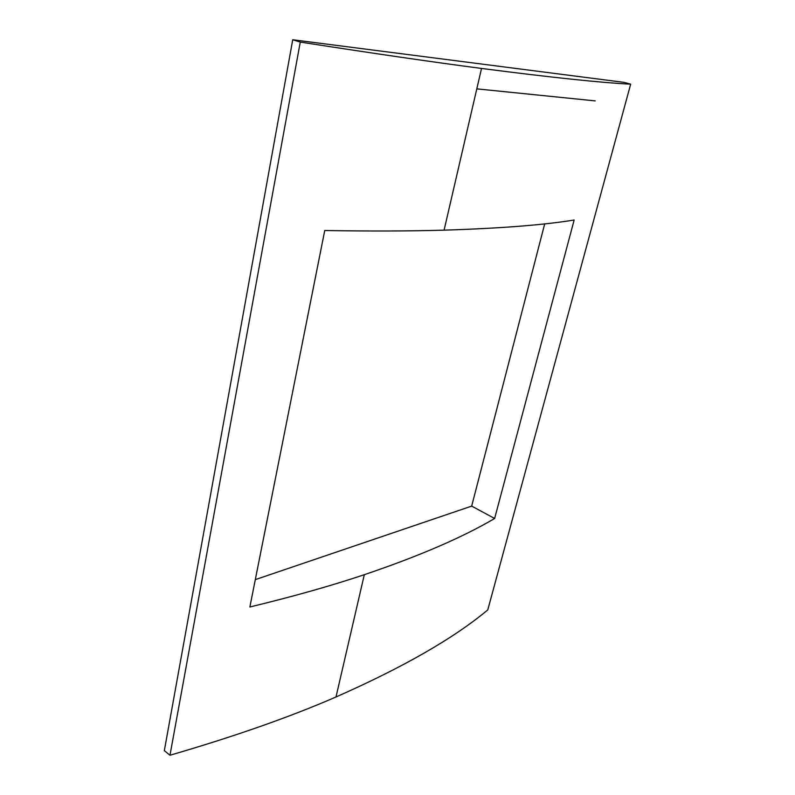 <?xml version="1.0" encoding="UTF-8"?>
<svg xmlns="http://www.w3.org/2000/svg" width="795" height="795" viewBox="0 0 795 795"><rect width="100%" height="100%" fill="white"/><g stroke="black" fill="none" stroke-linecap="round" stroke-linejoin="round"><path stroke-width="1.19" d="M255.314 579.625L471.683 506.107L494.629 518.479L574.149 220.016C543.701 225.005 500.343 228.374 444.087 230.153C410.2 231.146 370.42 231.266 324.738 230.52L249.869 606.992C293.097 596.538 331.237 585.776 364.309 574.696C419.313 556.043 462.75 537.301 494.629 518.479M471.683 506.107L544.694 223.862M630.664 84.171C600.831 82.69 551.114 77.453 481.531 68.44C433.961 62.239 373.551 53.444 300.272 42.075L292.739 39.75L164.336 750.639L169.971 755.25C234.962 736.309 290.304 716.881 335.997 696.976C403.065 667.383 453.647 638.375 487.762 609.934L630.664 84.171L624.264 82.392L292.739 39.75M169.971 755.25L300.272 42.075M595.246 100.895L476.801 88.861M335.997 696.976L364.309 574.696M444.087 230.153L481.531 68.44"/></g></svg>
